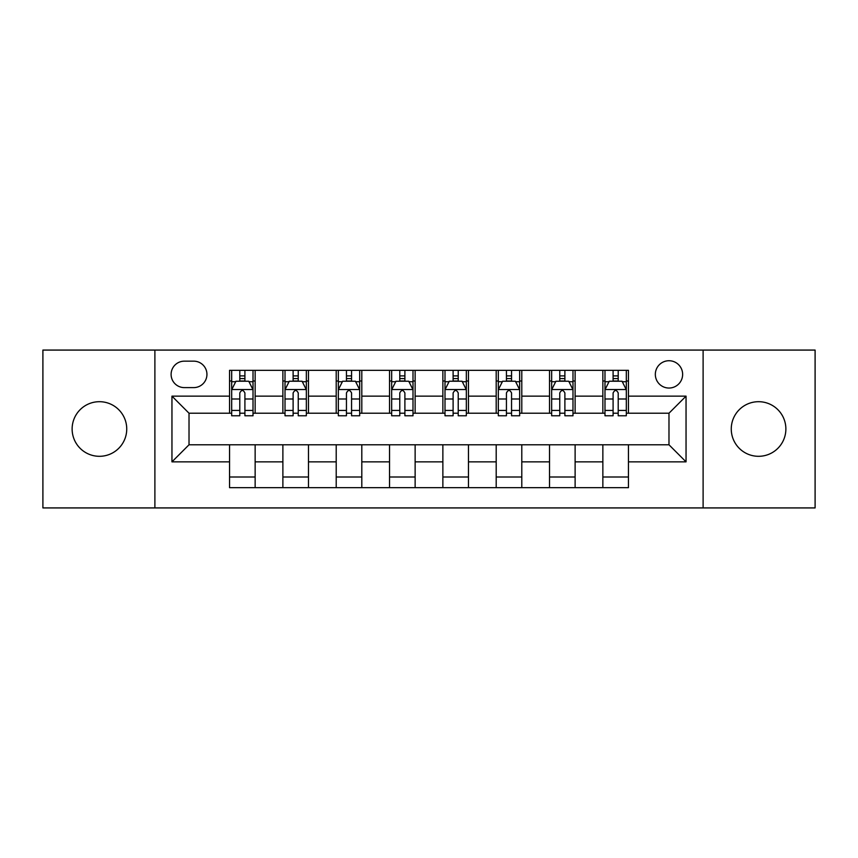 <?xml version="1.0" encoding="UTF-8"?>
<svg xmlns="http://www.w3.org/2000/svg" width="858" height="858" viewBox="0 0 858 858"><rect width="100%" height="100%" fill="white"/><g stroke="black" fill="none" stroke-linecap="round" stroke-linejoin="round"><path stroke-width="1.29" d="M758.569 401.694A27.306 27.306 0 0 0 731.263 429A27.306 27.306 0 0 0 758.569 456.306A27.306 27.306 0 0 0 785.874 429A27.306 27.306 0 0 0 758.569 401.694M99.431 401.694A27.306 27.306 0 0 0 72.126 429A27.306 27.306 0 0 0 99.431 456.306A27.306 27.306 0 0 0 126.737 429A27.306 27.306 0 0 0 99.431 401.694M668.983 360.735A13.653 13.653 0 0 0 655.33 374.388A13.653 13.653 0 0 0 668.983 388.041A13.653 13.653 0 0 0 682.636 374.388A13.653 13.653 0 0 0 668.983 360.735M703.11 507.925L815.1 507.925L815.1 350.075L703.11 350.075L703.11 507.925L154.89 507.925L154.89 350.075L42.9 350.075L42.9 507.925L154.89 507.925M184.331 387.612L193.715 387.612A13.224 13.224 0 0 0 206.939 374.388A13.224 13.224 0 0 0 193.715 361.164L184.331 361.164A13.224 13.224 0 0 0 171.107 374.388A13.224 13.224 0 0 0 184.331 387.612M703.11 350.075L154.89 350.075M229.547 461.851L171.954 461.851L171.954 396.149L229.547 396.149L229.547 413.213L189.017 413.213L189.017 444.787L229.547 444.787L229.547 487.666L628.453 487.666L628.453 444.787L668.983 444.787L668.983 413.213L628.453 413.213L628.453 396.149L686.046 396.149L686.046 461.851L628.453 461.851M628.453 396.149L628.453 370.334L229.547 370.334L229.547 396.149M602.852 370.334L602.852 413.213L604.987 413.213M613.095 413.213L618.21 413.213M626.319 413.213L628.453 413.213M602.852 413.213L572.983 413.213M549.528 370.334L549.528 413.213L551.651 413.213M559.759 413.213L564.886 413.213M549.528 413.213L519.658 413.213M496.192 370.334L496.192 413.213L498.326 413.213M506.435 413.213L511.55 413.213M496.192 413.213L466.334 413.213M442.867 370.334L442.867 413.213L445.002 413.213M453.11 413.213L458.226 413.213M442.867 413.213L412.998 413.213M389.532 370.334L389.532 413.213L391.666 413.213M399.774 413.213L404.89 413.213M389.532 413.213L359.674 413.213M336.207 370.334L336.207 413.213L338.342 413.213M346.45 413.213L351.566 413.213M336.207 413.213L306.349 413.213M282.883 370.334L282.883 413.213L285.017 413.213M293.114 413.213L298.241 413.213M282.883 413.213L253.013 413.213M229.547 413.213L231.681 413.213M239.79 413.213L244.905 413.213M229.547 444.787L255.148 444.787L255.148 487.666M628.453 444.787L255.148 444.787M255.148 370.334L255.148 413.213M229.547 381.006L231.681 381.006M239.79 381.006L244.905 381.006M253.013 381.006L255.148 381.006M229.547 476.994L255.148 476.994M282.883 444.787L282.883 487.666M308.472 370.334L308.472 413.213M282.883 381.006L285.017 381.006M293.114 381.006L298.241 381.006M306.349 381.006L308.472 381.006M308.472 444.787L308.472 487.666M282.883 476.994L308.472 476.994M336.207 444.787L336.207 487.666M361.808 444.787L361.808 487.666M336.207 476.994L361.808 476.994M361.808 370.334L361.808 413.213M336.207 381.006L338.342 381.006M346.45 381.006L351.566 381.006M359.674 381.006L361.808 381.006M389.532 444.787L389.532 487.666M415.133 444.787L415.133 487.666M389.532 476.994L415.133 476.994M415.133 370.334L415.133 413.213M389.532 381.006L391.666 381.006M399.774 381.006L404.89 381.006M412.998 381.006L415.133 381.006M442.867 444.787L442.867 487.666M468.468 444.787L468.468 487.666M442.867 476.994L468.468 476.994M468.468 370.334L468.468 413.213M442.867 381.006L445.002 381.006M453.11 381.006L458.226 381.006M466.334 381.006L468.468 381.006M496.192 444.787L496.192 487.666M521.793 444.787L521.793 487.666M496.192 476.994L521.793 476.994M521.793 370.334L521.793 413.213M496.192 381.006L498.326 381.006M506.435 381.006L511.55 381.006M519.658 381.006L521.793 381.006M549.528 444.787L549.528 487.666M575.117 444.787L575.117 487.666M549.528 476.994L575.117 476.994M575.117 370.334L575.117 413.213M549.528 381.006L551.651 381.006M559.759 381.006L564.886 381.006M572.983 381.006L575.117 381.006M602.852 444.787L602.852 487.666M602.852 476.994L628.453 476.994M602.852 381.006L604.987 381.006M613.095 381.006L618.21 381.006M626.319 381.006L628.453 381.006M189.017 413.213L171.954 396.149M189.017 444.787L171.954 461.851M686.046 396.149L668.983 413.213M686.046 461.851L668.983 444.787M244.905 375.89L239.79 375.89M253.013 410.424L244.905 410.424L244.905 415.776L253.013 415.776L253.013 389.746L248.745 381.22L235.95 381.22L231.681 389.746L231.681 415.776L239.79 415.776L239.79 410.424L231.681 410.424M231.681 389.746L231.681 370.334M253.013 389.746L253.013 370.334M239.79 381.22L239.79 370.334M244.905 370.334L244.905 381.22M244.905 410.424L244.905 392.953C243.2 389.661 241.495 389.661 239.79 392.953L239.79 410.424M298.241 375.89L293.114 375.89M306.349 410.424L298.241 410.424L298.241 415.776L306.349 415.776L306.349 389.746L302.08 381.22L289.275 381.22L285.017 389.746L285.017 415.776L293.114 415.776L293.114 410.424L285.017 410.424M285.017 389.746L285.017 370.334M306.349 389.746L306.349 370.334M293.114 381.22L293.114 370.334M298.241 370.334L298.241 381.22M298.241 410.424L298.241 392.953C296.536 389.661 294.83 389.661 293.114 392.953L293.114 410.424M351.566 375.89L346.45 375.89M359.674 410.424L351.566 410.424L351.566 415.776L359.674 415.776L359.674 389.746L355.405 381.22L342.61 381.22L338.342 389.746L338.342 415.776L346.45 415.776L346.45 410.424L338.342 410.424M338.342 389.746L338.342 370.334M359.674 389.746L359.674 370.334M346.45 381.22L346.45 370.334M351.566 370.334L351.566 381.22M351.566 410.424L351.566 392.953C349.86 389.661 348.155 389.661 346.45 392.953L346.45 410.424M404.89 375.89L399.774 375.89M412.998 410.424L404.89 410.424L404.89 415.776L412.998 415.776L412.998 389.746L408.73 381.22L395.935 381.22L391.666 389.746L391.666 415.776L399.774 415.776L399.774 410.424L391.666 410.424M391.666 389.746L391.666 370.334M412.998 389.746L412.998 370.334M399.774 381.22L399.774 370.334M404.89 370.334L404.89 381.22M404.89 410.424L404.89 392.953C403.196 389.661 401.48 389.661 399.774 392.953L399.774 410.424M458.226 375.89L453.11 375.89M466.334 410.424L458.226 410.424L458.226 415.776L466.334 415.776L466.334 389.746L462.065 381.22L449.27 381.22L445.002 389.746L445.002 415.776L453.11 415.776L453.11 410.424L445.002 410.424M445.002 389.746L445.002 370.334M466.334 389.746L466.334 370.334M453.11 381.22L453.11 370.334M458.226 370.334L458.226 381.22M458.226 410.424L458.226 392.953C456.52 389.661 454.815 389.661 453.11 392.953L453.11 410.424M511.55 375.89L506.435 375.89M519.658 410.424L511.55 410.424L511.55 415.776L519.658 415.776L519.658 389.746L515.39 381.22L502.595 381.22L498.326 389.746L498.326 415.776L506.435 415.776L506.435 410.424L498.326 410.424M498.326 389.746L498.326 370.334M519.658 389.746L519.658 370.334M506.435 381.22L506.435 370.334M511.55 370.334L511.55 381.22M511.55 410.424L511.55 392.953C509.845 389.661 508.14 389.661 506.435 392.953L506.435 410.424M564.886 375.89L559.759 375.89M572.983 410.424L564.886 410.424L564.886 415.776L572.983 415.776L572.983 389.746L568.725 381.22L555.92 381.22L551.651 389.746L551.651 415.776L559.759 415.776L559.759 410.424L551.651 410.424M551.651 389.746L551.651 370.334M572.983 389.746L572.983 370.334M559.759 381.22L559.759 370.334M564.886 370.334L564.886 381.22M564.886 410.424L564.886 392.953C563.18 389.661 561.475 389.661 559.759 392.953L559.759 410.424M618.21 375.89L613.095 375.89M626.319 410.424L618.21 410.424L618.21 415.776L626.319 415.776L626.319 389.746L622.05 381.22L609.255 381.22L604.987 389.746L604.987 415.776L613.095 415.776L613.095 410.424L604.987 410.424M604.987 389.746L604.987 370.334M626.319 389.746L626.319 370.334M613.095 381.22L613.095 370.334M618.21 370.334L618.21 381.22M618.21 410.424L618.21 392.953C616.505 389.661 614.8 389.661 613.095 392.953L613.095 410.424M282.883 461.851L255.148 461.851M282.883 396.149L255.148 396.149M336.207 396.149L308.472 396.149M336.207 461.851L308.472 461.851M389.532 396.149L361.808 396.149M389.532 461.851L361.808 461.851M442.867 396.149L415.133 396.149M442.867 461.851L415.133 461.851M496.192 396.149L468.468 396.149M496.192 461.851L468.468 461.851M549.528 396.149L521.793 396.149M549.528 461.851L521.793 461.851M602.852 396.149L575.117 396.149M602.852 461.851L575.117 461.851M252.906 389.532L231.789 389.532M231.681 381.724L235.693 381.724M249.002 381.724L253.013 381.724M239.79 398.991L231.681 398.991M253.013 398.991L244.905 398.991M244.905 378.603L239.79 378.603M306.242 389.532L285.124 389.532M285.017 381.724L289.028 381.724M302.338 381.724L306.349 381.724M293.114 398.991L285.017 398.991M306.349 398.991L298.241 398.991M298.241 378.603L293.114 378.603M359.566 389.532L338.449 389.532M338.342 381.724L342.353 381.724M355.662 381.724L359.674 381.724M346.45 398.991L338.342 398.991M359.674 398.991L351.566 398.991M351.566 378.603L346.45 378.603M412.891 389.532L391.774 389.532M391.666 381.724L395.677 381.724M408.987 381.724L412.998 381.724M399.774 398.991L391.666 398.991M412.998 398.991L404.89 398.991M404.89 378.603L399.774 378.603M466.226 389.532L445.109 389.532M445.002 381.724L449.013 381.724M462.323 381.724L466.334 381.724M453.11 398.991L445.002 398.991M466.334 398.991L458.226 398.991M458.226 378.603L453.11 378.603M519.551 389.532L498.434 389.532M498.326 381.724L502.338 381.724M515.647 381.724L519.658 381.724M506.435 398.991L498.326 398.991M519.658 398.991L511.55 398.991M511.55 378.603L506.435 378.603M572.876 389.532L551.758 389.532M551.651 381.724L555.662 381.724M568.972 381.724L572.983 381.724M559.759 398.991L551.651 398.991M572.983 398.991L564.886 398.991M564.886 378.603L559.759 378.603M626.211 389.532L605.094 389.532M604.987 381.724L608.998 381.724M622.307 381.724L626.319 381.724M613.095 398.991L604.987 398.991M626.319 398.991L618.21 398.991M618.21 378.603L613.095 378.603"/></g></svg>
